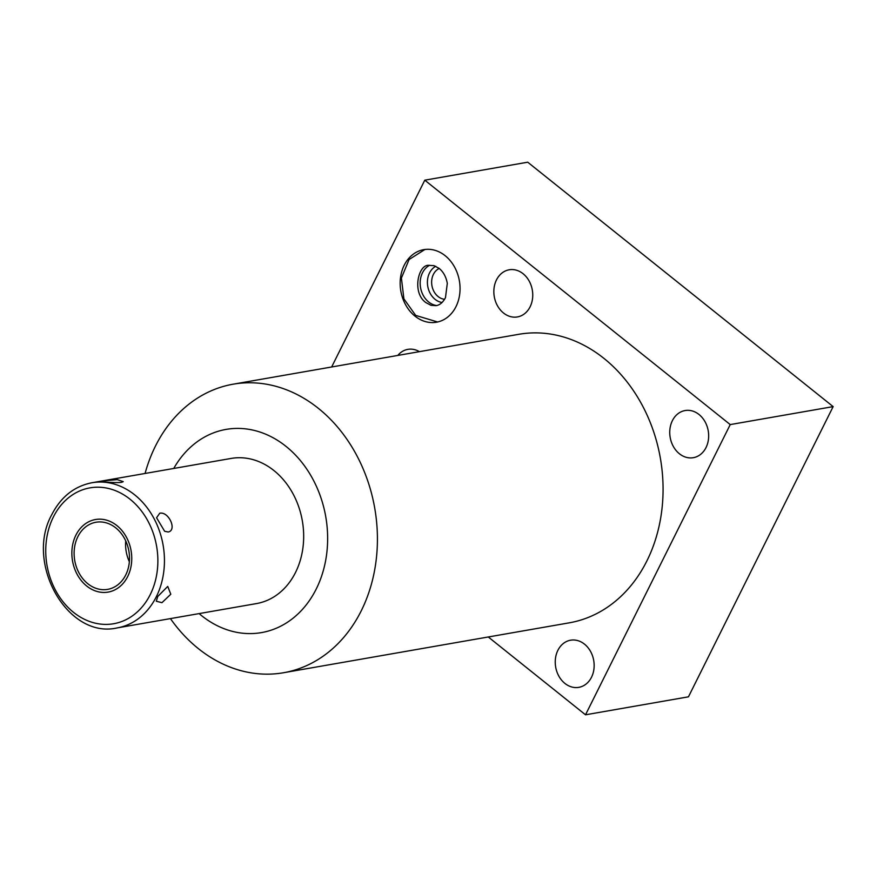 <?xml version="1.0" encoding="UTF-8"?>
<svg xmlns="http://www.w3.org/2000/svg" width="877" height="877" viewBox="0 0 877 877"><rect width="100%" height="100%" fill="white"/><g stroke="black" fill="none" stroke-linecap="round" stroke-linejoin="round"><path stroke-width="1.32" d="M331.649 366.992L424.786 180.18L527.724 162.201L833.15 406.61L730.223 424.589L585.518 714.799L488.27 636.976M424.786 180.18L730.223 424.589M170.434 618.603A146.459 118.143 -99.9 0 0 198.41 648.662A146.459 118.143 -99.9 0 0 283.545 672.736L569.195 622.845A146.459 118.143 -99.9 0 0 661.609 511.828A146.459 118.143 -99.9 0 0 603.924 358.375A146.459 118.143 -99.9 0 0 518.8 334.301L233.139 384.192A146.459 118.143 -99.9 0 0 155.437 446.119A146.459 118.143 -99.9 0 0 145.078 473.459M672.385 420.664A23.931 19.305 80.1 0 1 685.08 410.546A23.931 19.305 80.1 0 1 704.944 421.574A23.931 19.305 80.1 0 1 706.018 447.577A23.931 19.305 80.1 0 1 693.312 457.695A23.931 19.305 80.1 0 1 673.459 446.667A23.931 19.305 80.1 0 1 672.385 420.664M557.882 650.328A23.931 19.305 80.1 0 1 570.576 640.21A23.931 19.305 80.1 0 1 590.44 651.238A23.931 19.305 80.1 0 1 591.515 677.23A23.931 19.305 80.1 0 1 578.809 687.349A23.931 19.305 80.1 0 1 558.956 676.32A23.931 19.305 80.1 0 1 557.882 650.328M496.481 279.906A23.931 19.305 80.1 0 1 509.175 269.787A23.931 19.305 80.1 0 1 529.039 280.815A23.931 19.305 80.1 0 1 530.103 306.818A23.931 19.305 80.1 0 1 517.408 316.937A23.931 19.305 80.1 0 1 497.555 305.909A23.931 19.305 80.1 0 1 496.481 279.906M397.785 355.437A23.931 19.305 80.1 0 1 407.871 349.364A23.931 19.305 80.1 0 1 419.414 351.655M404.22 265.227A36.834 29.719 80.1 0 1 423.766 249.649A36.834 29.719 80.1 0 1 454.33 266.619A36.834 29.719 80.1 0 1 455.985 306.643A36.834 29.719 80.1 0 1 436.439 322.221A36.834 29.719 80.1 0 1 405.876 305.24A36.834 29.719 80.1 0 1 404.22 265.227M283.545 672.736A146.459 118.143 -99.9 0 0 361.247 610.809A146.459 118.143 -99.9 0 0 318.274 408.265A146.459 118.143 -99.9 0 0 233.139 384.192M173.745 468.461A103.135 83.205 80.1 0 1 287.963 447.983A103.135 83.205 80.1 0 1 316.246 588.993A103.135 83.205 80.1 0 1 199.101 613.593M117.222 627.899L256.457 603.584A73.668 59.428 -99.9 0 0 295.538 572.429A73.668 59.428 -99.9 0 0 292.238 492.381A73.668 59.428 -99.9 0 0 231.1 458.441L91.877 482.756C74.326 486.264 60.995 496.831 51.886 514.459C24.589 563.034 67.595 639.443 117.222 627.899A73.668 59.428 80.1 0 0 156.314 596.744A73.668 59.428 -99.9 0 0 153.015 516.706A73.668 59.428 -99.9 0 0 91.877 482.756M157.75 596.492L167.737 586.417L170.796 594.222L161.949 602.685L156.303 601.227L157.75 596.492M159.746 513.231L156.566 517.748L164.646 531.287L168.198 531.988C177.34 530.3 168.757 511.236 159.746 513.231M121.234 482.405L123.251 481.659L117.288 479.62L104.231 480.804C95.604 481.462 112.881 483.084 121.234 482.405M102.061 481.44L104.231 480.804M77.867 536.658A34.06 27.483 -99.9 0 0 79.401 573.668A34.06 27.483 -99.9 0 0 107.663 589.366A34.06 27.483 -99.9 0 0 125.74 574.961A34.06 27.483 -99.9 0 0 124.216 537.952A34.06 27.483 -99.9 0 0 95.944 522.253A34.06 27.483 -99.9 0 0 77.867 536.658M585.518 714.799L688.456 696.82L833.15 406.61M429.62 265.271A21.103 17.025 -99.9 0 0 422.484 272.813A21.103 17.025 -99.9 0 0 436.647 305.536M435.726 266.29A19.053 15.369 80.1 0 0 429.511 272.988A19.053 15.369 -99.9 0 0 442.052 302.499M444.606 299.287A16.027 12.936 -99.9 0 1 433.402 274.38A16.027 12.936 80.1 0 1 439.213 268.45M75.926 535.102A36.834 29.719 -99.9 0 0 77.571 575.115A36.834 29.719 -99.9 0 0 108.145 592.096A36.834 29.719 -99.9 0 0 127.691 576.518A36.834 29.719 -99.9 0 0 126.036 536.494A36.834 29.719 -99.9 0 0 95.472 519.524A36.834 29.719 -99.9 0 0 75.926 535.102M129.357 561.729A34.06 27.483 80.1 0 1 125.718 540.89M150.252 594.573A68.954 55.624 80.1 0 1 73.591 612.398A68.954 55.624 80.1 0 1 53.354 517.035A68.954 55.624 -99.9 0 1 130.026 499.21A68.954 55.624 -99.9 0 1 150.252 594.573M429.017 265.358L434.049 265.676L439.147 268.395C443.378 271.859 446.097 276.836 447.303 283.348L445.472 297.665C442.962 302.412 439.826 305.075 436.055 305.656L431.035 305.339L425.937 302.62C411.543 292.688 418.45 263.867 429.017 265.358M424.95 249.474L409.077 259.526L401.403 278.042L403.891 298.849L415.698 315.413L437.612 321.98"/></g></svg>

